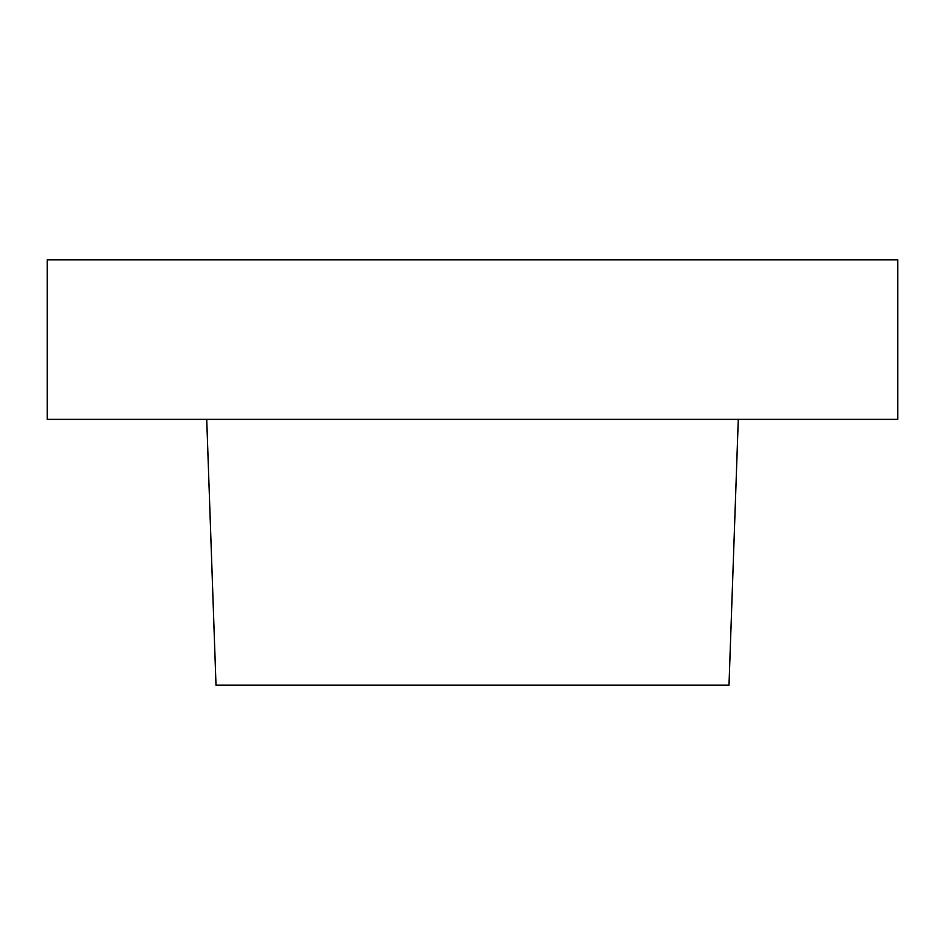 <?xml version="1.0" encoding="UTF-8"?>
<svg xmlns="http://www.w3.org/2000/svg" width="945" height="945" viewBox="0 0 945 945"><rect width="100%" height="100%" fill="white"/><g stroke="black" fill="none" stroke-linecap="round" stroke-linejoin="round"><path stroke-width="1.42" d="M206.719 419.344L47.25 419.344L47.25 259.875L897.75 259.875L897.75 419.344L206.719 419.344L216.003 685.125L728.997 685.125L738.281 419.344"/></g></svg>

